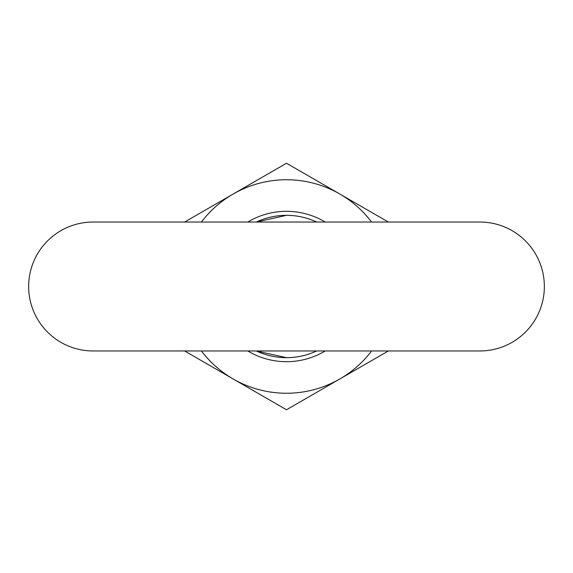 <?xml version="1.0" encoding="UTF-8"?>
<svg xmlns="http://www.w3.org/2000/svg" width="573" height="573" viewBox="0 0 573 573"><rect width="100%" height="100%" fill="white"/><g stroke="black" fill="none" stroke-linecap="round" stroke-linejoin="round"><path stroke-width="0.86" d="M544.35 286.5A64.463 64.463 0 0 0 479.888 222.038L93.113 222.038A64.463 64.463 0 0 0 28.65 286.5A64.463 64.463 0 0 0 93.113 350.963L479.888 350.963A64.463 64.463 0 0 0 544.35 286.5M286.5 215.333L256.346 222.038A71.167 71.167 0 0 1 316.654 222.038M286.5 357.667A71.167 71.167 0 0 1 256.346 350.963L286.5 357.667A71.167 71.167 0 0 0 316.654 350.963M288.935 350.963L301.534 350.963M325.213 222.038A75.199 75.199 0 0 0 247.787 222.038M247.787 350.963A75.199 75.199 0 0 0 325.213 350.963M371.591 222.038A106.75 106.75 0 0 0 201.41 222.038M201.41 350.963A106.75 106.75 0 0 0 371.591 350.963M388.351 222.038L286.5 163.233L184.649 222.038M184.649 350.963L286.5 409.767L388.351 350.963"/></g></svg>

